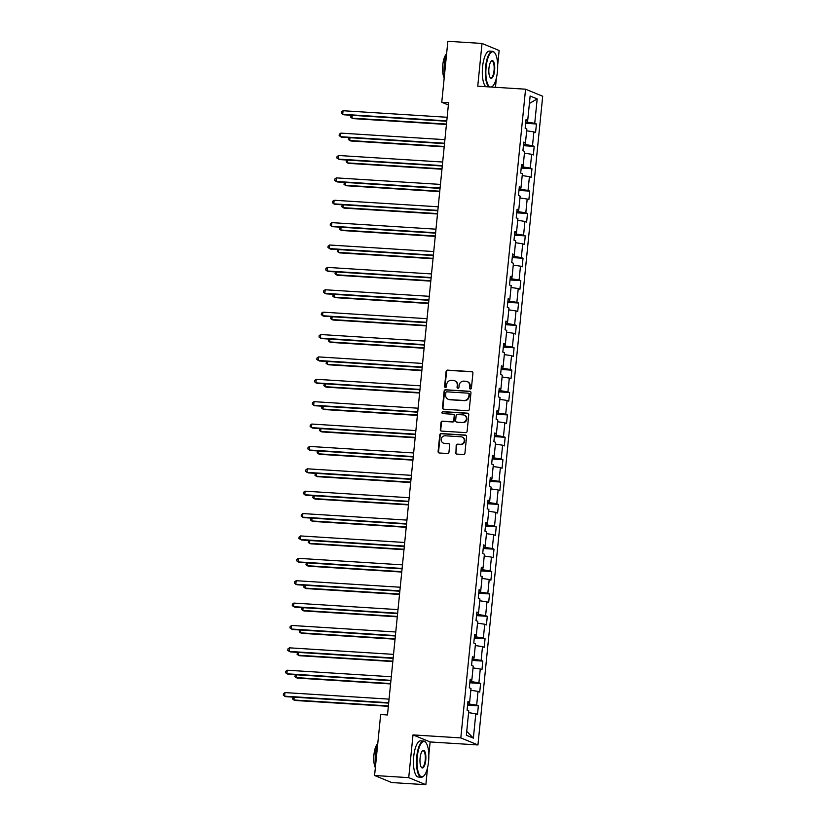 <?xml version="1.0" encoding="UTF-8"?>
<svg xmlns="http://www.w3.org/2000/svg" width="826" height="826" viewBox="0 0 826 826"><rect width="100%" height="100%" fill="white"/><g stroke="black" fill="none" stroke-linecap="round" stroke-linejoin="round"><path stroke-width="1.24" d="M470.386 389.025A0.991 0.94 -67.6 0 0 471.419 388.096L472.916 373.135A1.425 1.332 -67.6 0 0 471.708 371.638L447.568 370.131A1.425 1.332 -67.6 0 0 446.092 371.452L444.595 386.413A0.991 0.94 -67.6 0 0 445.441 387.456A0.991 0.94 -67.6 0 0 446.474 386.527L446.67 384.596A4.553 4.275 -67.6 0 1 451.409 380.352L453.422 380.487A4.553 4.275 -67.6 0 1 457.263 385.257L457.067 387.198A0.991 0.94 -67.6 0 0 457.914 388.241A0.991 0.94 -67.6 0 0 458.946 387.311L459.142 385.381A4.553 4.275 -67.6 0 1 463.882 381.137L465.895 381.261A4.553 4.275 -67.6 0 1 469.736 386.041L469.54 387.972A0.991 0.94 -67.6 0 0 470.386 389.025M455.467 452.586A1.425 1.332 -67.6 0 0 456.664 454.083L463.438 454.506A1.425 1.332 -67.6 0 0 464.924 453.185L466.576 436.572A1.425 1.332 -67.6 0 0 465.379 435.075L441.239 433.557A1.425 1.332 -67.6 0 0 439.762 434.889L438.1 451.502A1.425 1.332 -67.6 0 0 439.298 452.989L447.485 453.505A1.425 1.332 -67.6 0 0 448.962 452.183L449.674 445.069A1.425 1.332 -67.6 0 0 448.477 443.583L444.419 443.325A3.81 3.572 -67.6 0 1 441.301 438.761A3.81 3.572 -67.6 0 1 445.173 435.787L461.063 436.789A3.81 3.572 -67.6 0 1 464.171 441.363A3.81 3.572 -67.6 0 1 460.309 444.326L457.656 444.161A1.425 1.332 -67.6 0 0 456.179 445.482L455.931 452.782A1.425 1.332 -67.6 0 0 456.51 454.063M428.828 754.964L430.129 741.955L413 734.903L408.725 777.648L374.57 775.5L391.7 782.552L425.855 784.7L427.558 767.674M413 734.903L460.815 737.907L525.563 89.198L542.692 96.25L477.944 744.949L460.815 737.907M497.665 65.233L499.141 50.5L482.012 43.448L477.748 86.193L525.563 89.198M482.012 43.448L447.857 41.3L441.765 102.269L448.373 104.985M374.57 775.5L380.662 714.542L387.487 714.965L448.601 102.692L441.765 102.269M467.815 410.718A1.425 1.332 -67.6 0 0 469.292 409.397L470.954 392.773A1.425 1.332 -67.6 0 0 469.757 391.287L445.606 389.769A1.425 1.332 -67.6 0 0 444.13 391.09L442.468 407.703A1.425 1.332 -67.6 0 0 443.676 409.2L467.815 410.718M468.765 414.673L467.113 431.286A1.425 1.332 -67.6 0 1 465.627 432.618L441.487 431.1A1.425 1.332 -67.6 0 1 440.289 429.603L440.991 422.489A1.425 1.332 -67.6 0 1 442.478 421.167L452.266 421.787A1.425 1.332 -67.6 0 0 453.753 420.465L454.217 415.746A1.425 1.332 -67.6 0 0 453.02 414.249L442.829 413.609A0.991 0.94 -67.6 0 1 442.013 412.411A0.991 0.94 -67.6 0 1 443.025 411.637L467.568 413.176A1.425 1.332 -67.6 0 1 468.765 414.673M478.357 705.838L476.664 705.146L478.037 691.372L479.73 692.074L480.587 683.463L478.904 682.772L480.278 668.998L481.961 669.69L482.818 661.089L481.135 660.387L482.508 646.613L484.201 647.316L485.058 638.705L483.365 638.013L484.738 624.239L486.431 624.931L487.288 616.33L485.605 615.628L486.979 601.855L488.662 602.557L489.529 593.946L487.836 593.254L489.209 579.48L490.902 580.172L491.759 571.571L490.066 570.869L491.439 557.106L493.132 557.798L493.989 549.187L492.306 548.495L493.68 534.721L495.363 535.413L496.23 526.812L494.537 526.11L495.91 512.347L497.603 513.039L498.46 504.428L496.767 503.736L498.14 489.963L499.833 490.654L500.69 482.054L499.007 481.351L500.38 467.588L502.063 468.28L502.931 459.669L501.237 458.977L502.611 445.204L504.304 445.906L505.161 437.295L503.468 436.603L504.841 422.829L506.534 423.521L507.391 414.91L505.708 414.218L507.081 400.445L508.764 401.147L509.632 392.536L507.938 391.844L509.312 378.071L511.005 378.762L511.862 370.162L510.169 369.459L511.542 355.686L513.235 356.388L514.092 347.777L512.409 347.085L513.782 333.312L515.465 334.003L516.333 325.403L514.639 324.701L516.013 310.927L517.706 311.629L518.563 303.018L516.87 302.326L518.243 288.553L519.936 289.245L520.793 280.644L519.11 279.942L520.483 266.168L522.166 266.87L523.034 258.259L521.34 257.567L522.713 243.794L524.407 244.486L525.264 235.885L523.57 235.183L524.944 221.42L526.637 222.111L527.494 213.5L525.811 212.809L527.184 199.035L528.867 199.727L529.734 191.126L528.041 190.424L529.414 176.661L531.108 177.353L531.965 168.741L530.271 168.05L531.655 154.276L533.338 154.978L534.195 146.367L532.512 145.675L533.885 131.902L535.568 132.594L536.435 123.983L534.742 123.291L537.179 98.903L530.137 96.012L527.711 120.4L526.017 119.698L525.16 128.309L526.843 129.001L525.47 142.774L523.787 142.082L522.92 150.683L524.613 151.385L523.24 165.148L521.547 164.457L520.69 173.068L522.383 173.759L521.01 187.533L519.317 186.841L518.46 195.442L520.143 196.144L518.769 209.907L517.086 209.215L516.219 217.827L517.912 218.518L516.539 232.292L514.846 231.6L513.989 240.201L515.682 240.903L514.309 254.666L512.616 253.974L511.759 262.585L513.442 263.277L512.068 277.051L510.385 276.349L509.518 284.96L511.211 285.651L509.838 299.425L508.145 298.733L507.288 307.344L508.981 308.036L507.608 321.81L505.915 321.108L505.058 329.719L506.741 330.41L505.367 344.184L503.684 343.492L502.817 352.093L504.51 352.795L503.137 366.568L501.444 365.866L500.587 374.477L502.28 375.169L500.897 388.943L499.214 388.251L498.357 396.852L500.04 397.554L498.667 411.327L496.984 410.625L496.116 419.236L497.81 419.928L496.436 433.702L494.743 433.01L493.886 441.611L495.579 442.313L494.196 456.086L492.513 455.384L491.656 463.995L493.339 464.687L491.966 478.46L490.272 477.769L489.415 486.369L491.109 487.072L489.735 500.835L488.042 500.143L487.185 508.754L488.878 509.446L487.495 523.219L485.812 522.528L484.955 531.128L486.638 531.83L485.265 545.594L483.571 544.902L482.714 553.513L484.408 554.205L483.034 567.978L481.341 567.276L480.484 575.887L482.178 576.579L480.794 590.353L479.111 589.661L478.254 598.272L479.937 598.964L478.564 612.737L476.87 612.035L476.013 620.646L477.707 621.338L476.334 635.111L474.64 634.42L473.783 643.02L475.477 643.722L474.093 657.496L472.41 656.794L471.553 665.405L473.236 666.097L471.863 679.87L470.17 679.178L469.313 687.779L471.006 688.481L469.633 702.255L467.939 701.553L467.082 710.164L468.776 710.856L466.339 735.243L473.37 738.145L475.807 713.757L477.5 714.449L478.357 705.838L467.578 705.167M469.529 702.265L469.354 704.041L467.702 703.938M469.354 704.041L476.664 705.146M470.82 690.288L478.037 691.372M469.633 702.255L467.846 702.461M471.76 679.881L471.584 681.667L469.932 681.564M471.584 681.667L478.904 682.772M473.061 667.904L480.278 668.998M471.863 679.87L470.087 680.077M473.99 657.506L473.814 659.282L472.173 659.179M473.814 659.282L481.135 660.387M475.291 645.529L482.508 646.613M474.093 657.496L472.317 657.702M476.23 635.122L476.055 636.908L474.403 636.805M476.055 636.908L483.365 638.013M477.521 623.145L484.738 624.239M476.334 635.111L474.547 635.318M478.46 612.747L478.285 614.523L476.633 614.42M478.285 614.523L485.605 615.628M479.761 600.77L486.979 601.855M478.564 612.737L476.788 612.944M480.691 590.363L480.515 592.149L478.873 592.046M480.515 592.149L487.836 593.254M481.992 578.386L489.209 579.48M480.794 590.353L479.018 590.559M482.931 567.989L482.756 569.764L481.104 569.661M482.756 569.764L490.066 570.869M484.222 556.012L491.439 557.106M483.034 567.978L481.248 568.185M485.161 545.614L484.986 547.39L483.334 547.287M484.986 547.39L492.306 548.495M486.462 533.627L493.68 534.721M485.265 545.594L483.489 545.8M487.392 523.23L487.216 525.006L485.574 524.902M487.216 525.006L494.537 526.11M488.693 511.253L495.91 512.347M487.495 523.219L485.719 523.426M489.632 500.855L489.457 502.631L487.805 502.528M489.457 502.631L496.767 503.736M490.923 488.878L498.14 489.963M489.735 500.835L487.949 501.041M491.862 478.471L491.687 480.247L490.035 480.143M491.687 480.247L499.007 481.351M493.163 466.494L500.38 467.588M491.966 478.46L490.19 478.667M494.093 456.097L493.917 457.872L492.275 457.769M493.917 457.872L501.237 458.977M495.394 444.12L502.611 445.204M494.196 456.086L492.42 456.282M496.333 433.712L496.158 435.488L494.506 435.385M496.158 435.488L503.468 436.603M497.624 421.735L504.841 422.829M496.436 433.702L494.65 433.908M498.563 411.338L498.388 413.114L496.736 413.01M498.388 413.114L505.708 414.218M499.864 399.361L507.081 400.445M498.667 411.327L496.891 411.534M500.793 388.953L500.618 390.739L498.976 390.636M500.618 390.739L507.938 391.844M502.094 376.976L509.312 378.071M500.897 388.943L499.121 389.149M503.034 366.579L502.858 368.355L501.206 368.251M502.858 368.355L510.169 369.459M504.335 354.602L511.542 355.686M503.137 366.568L501.351 366.775M505.264 344.194L505.089 345.98L503.447 345.877M505.089 345.98L512.409 347.085M506.565 332.217L513.782 333.312M505.367 344.184L503.592 344.39M507.505 321.82L507.319 323.596L505.677 323.493M507.319 323.596L514.639 324.701M508.795 309.843L516.013 310.927M507.608 321.81L505.822 322.016M509.735 299.435L509.559 301.222L507.907 301.118M509.559 301.222L516.87 302.326M511.036 287.458L518.243 288.553M509.838 299.425L508.062 299.631M511.965 277.061L511.79 278.837L510.148 278.734M511.79 278.837L519.11 279.942M513.266 265.084L520.483 266.168M512.068 277.051L510.292 277.257M514.206 254.676L514.02 256.463L512.378 256.359M514.02 256.463L521.34 257.567M515.496 242.699L522.713 243.794M514.309 254.666L512.523 254.873M516.436 232.302L516.26 234.078L514.608 233.975M516.26 234.078L523.57 235.183M517.737 220.325L524.944 221.42M516.539 232.292L514.763 232.498M518.666 209.928L518.491 211.704L516.849 211.601M518.491 211.704L525.811 212.809M519.967 197.951L527.184 199.035M518.769 209.907L516.993 210.114M520.907 187.543L520.721 189.319L519.079 189.216M520.721 189.319L528.041 190.424M522.197 175.566L529.414 176.661M521.01 187.533L519.224 187.739M523.137 165.169L522.961 166.945L521.309 166.842M522.961 166.945L530.271 168.05M524.438 153.192L531.655 154.276M523.24 165.148L521.464 165.355M525.367 142.784L525.191 144.56L523.55 144.457M525.191 144.56L532.512 145.675M526.668 130.807L533.885 131.902M525.47 142.774L523.694 142.981M527.607 120.41L527.422 122.186L525.78 122.083M527.422 122.186L534.742 123.291M529.394 103.477L537.179 98.903M527.711 120.4L525.925 120.606M408.725 777.648L425.855 784.7M430.129 741.955L477.944 744.949M495.466 87.308L496.405 77.943M466.721 731.392L473.37 738.145M468.59 712.662L475.807 713.757M525.656 123.311L536.435 123.983M523.426 145.686L534.195 146.367M521.185 168.07L531.965 168.741M518.955 190.445L529.734 191.126M516.725 212.829L527.494 213.5M514.484 235.204L525.264 235.885M512.254 257.588L523.034 258.259M510.024 279.962L520.793 280.644M507.784 302.347L518.563 303.018M505.553 324.721L516.333 325.403M503.323 347.106L514.092 347.777M501.083 369.48L511.862 370.162M498.852 391.854L509.632 392.536M496.622 414.239L507.391 414.91M494.382 436.613L505.161 437.295M492.151 458.998L502.931 459.669M489.921 481.372L500.69 482.054M487.681 503.757L498.46 504.428M485.451 526.131L496.23 526.812M483.22 548.516L493.989 549.187M480.98 570.89L491.759 571.571M478.75 593.274L489.529 593.946M476.519 615.649L487.288 616.33M474.279 638.033L485.058 638.705M472.049 660.408L482.818 661.089M469.818 682.782L480.587 683.463M470.345 389.015A0.991 0.94 -67.6 0 1 470.004 388.168L470.2 386.227A4.553 4.275 -67.6 0 0 467.64 381.746L467.175 381.56M454.703 380.776L455.167 380.972A4.553 4.275 -67.6 0 1 457.728 385.453L457.532 387.384A0.991 0.94 -67.6 0 0 457.872 388.241M472.338 371.855A1.425 1.332 -67.6 0 0 472.173 371.834L448.033 370.316A1.425 1.332 -67.6 0 0 446.556 371.638L445.059 386.599A0.991 0.94 -67.6 0 0 445.4 387.456M470.376 391.493A1.425 1.332 -67.6 0 0 470.211 391.472L446.071 389.955A1.425 1.332 -67.6 0 0 444.595 391.287L442.932 407.899A1.425 1.332 -67.6 0 0 443.51 409.18M468.92 394.209A0.991 0.94 -67.6 0 0 468.084 393.166L446.887 391.834A0.991 0.94 -67.6 0 0 445.854 392.763L445.648 394.797A4.553 4.275 -67.6 0 0 449.489 399.577L463.975 400.486A4.553 4.275 -67.6 0 0 468.714 396.253L469.385 394.394A0.991 0.94 -67.6 0 0 468.827 393.413L468.363 393.228M448.208 399.278L448.673 399.474A4.553 4.275 -67.6 0 0 449.953 399.763L449.489 399.577M469.385 394.394L469.178 396.439A4.553 4.275 -67.6 0 1 464.439 400.672L449.953 399.763M453.422 414.342L453.887 414.538A1.425 1.332 -67.6 0 1 454.682 415.932L454.207 420.651A1.425 1.332 -67.6 0 1 452.731 421.972L442.942 421.363A1.425 1.332 -67.6 0 0 441.456 422.685L440.754 429.799A1.425 1.332 -67.6 0 0 441.321 431.079M468.187 413.392A1.425 1.332 -67.6 0 0 468.032 413.372L443.49 411.833A0.991 0.94 -67.6 0 0 442.788 413.609M462.426 422.427A3.81 3.572 -67.6 0 0 464.253 415.137A3.81 3.572 -67.6 0 0 463.18 414.889L457.583 414.538A1.425 1.332 -67.6 0 0 456.097 415.86L455.632 420.579A1.425 1.332 -67.6 0 0 456.83 422.076L462.89 422.613A3.81 3.572 -67.6 0 0 464.718 415.323L464.253 415.137M456.427 421.983L456.892 422.169A1.425 1.332 -67.6 0 0 457.294 422.262L456.83 422.076M462.89 422.613L457.294 422.262M462.137 437.037L462.591 437.222A3.81 3.572 -67.6 0 1 460.774 444.512L458.12 444.347A1.425 1.332 -67.6 0 0 456.644 445.668L455.931 452.782M443.345 443.077L443.81 443.273A3.81 3.572 -67.6 0 0 444.884 443.51L444.419 443.325M449.096 443.789A1.425 1.332 -67.6 0 0 448.931 443.769L444.884 443.51M466.009 435.292A1.425 1.332 -67.6 0 0 465.843 435.271L441.704 433.753A1.425 1.332 -67.6 0 0 440.217 435.075L438.565 451.688A1.425 1.332 -67.6 0 0 439.143 452.968M352.237 115.33L351.959 118.139L353.115 118.614L446.432 124.468M351.318 115.268L350.637 117.096L351.959 118.139L446.463 124.065M446.794 120.864L342.707 114.329L343.058 110.736L447.145 117.271M446.752 121.257L343.864 114.804L341.386 113.286L341.53 111.851L343.058 110.736M491.171 87.04A17.687 5.813 93.6 0 0 492.761 86.09A17.687 5.813 93.6 0 0 497.417 71.748A17.687 5.813 93.6 0 0 494.836 52.998A17.687 5.813 93.6 0 0 486.122 67.092A17.687 5.813 93.6 0 0 490.169 86.978M488.868 86.895A18.12 5.958 -86.4 0 1 485.574 67.009A18.12 5.958 -86.4 0 1 492.502 51.305A18.12 5.958 -86.4 0 1 494.495 52.575A18.12 5.958 -86.4 0 1 494.671 52.792M494.598 70.582A8.838 2.912 -86.4 0 1 490.241 77.634A8.838 2.912 -86.4 0 1 488.951 68.259A8.838 2.912 -86.4 0 1 491.284 61.083A8.838 2.912 -86.4 0 1 494.598 70.582M490.076 77.396A8.405 2.767 93.6 0 0 490.84 77.789A8.405 2.767 93.6 0 0 494.051 70.499A8.405 2.767 93.6 0 0 491.893 61A8.405 2.767 93.6 0 0 491.088 61.3M444.409 75.775A18.12 5.958 -86.4 0 1 444.316 64.418A18.12 5.958 -86.4 0 1 446.587 54.041M444.202 77.933A13.051 4.295 -86.4 0 1 442.788 64.893A13.051 4.295 -86.4 0 1 446.587 54M485.864 86.699A18.12 5.958 -86.4 0 1 482.57 66.823A18.12 5.958 -86.4 0 1 489.498 51.119L492.502 51.305M492.564 86.276A18.12 5.958 -86.4 0 1 492.368 86.472A18.12 5.958 -86.4 0 1 491.646 87.071M428.58 761.479A17.687 5.813 93.6 0 0 425.989 742.739A17.687 5.813 93.6 0 0 417.285 756.833A17.687 5.813 93.6 0 0 423.914 775.831A17.687 5.813 93.6 0 0 428.58 761.479M423.717 776.006A18.12 5.958 -86.4 0 1 423.531 776.213A18.12 5.958 -86.4 0 1 421.384 777.214A18.12 5.958 -86.4 0 1 416.738 756.75A18.12 5.958 -86.4 0 1 423.655 741.046A18.12 5.958 -86.4 0 1 425.658 742.306A18.12 5.958 -86.4 0 1 425.824 742.533M425.751 760.312A8.838 2.912 -86.4 0 1 421.394 767.364A8.838 2.912 -86.4 0 1 420.104 757.989A8.838 2.912 -86.4 0 1 422.437 750.813A8.838 2.912 -86.4 0 1 425.751 760.312M421.229 767.127A8.405 2.767 93.6 0 0 421.993 767.519A8.405 2.767 93.6 0 0 425.204 760.23A8.405 2.767 93.6 0 0 423.046 750.741A8.405 2.767 93.6 0 0 422.241 751.03M375.572 765.516A18.12 5.958 -86.4 0 1 375.469 754.159A18.12 5.958 -86.4 0 1 377.74 743.772M375.355 767.664A13.051 4.295 -86.4 0 1 373.951 754.623A13.051 4.295 -86.4 0 1 377.74 743.73M421.384 777.214L418.379 777.029A18.12 5.958 -86.4 0 1 413.723 756.554A18.12 5.958 -86.4 0 1 420.651 740.85L423.655 741.046M350.007 137.705L349.728 140.513L350.885 140.988L444.192 146.852M349.088 137.653L348.407 139.47L349.728 140.513L444.233 146.45M347.777 160.089L347.498 162.898L348.655 163.372L441.962 169.227M346.848 160.027L346.177 161.855L347.498 162.898L442.003 168.824M444.553 143.239L340.467 136.703L340.828 133.12L444.915 139.656M444.512 143.641L341.623 137.178L339.145 135.66L339.29 134.225L340.828 133.12M442.323 165.623L338.237 159.088L338.598 155.494L442.674 162.03M442.282 166.016L339.393 159.563L336.915 158.034L337.06 156.61L338.598 155.494M345.536 182.463L345.258 185.272L346.414 185.747L439.731 191.611M344.618 182.412L343.936 184.229L345.258 185.272L439.762 191.209M343.306 204.848L343.027 207.656L344.184 208.131L437.491 213.986M342.387 204.786L341.706 206.603L343.027 207.656L437.532 213.583M341.076 227.222L340.797 230.031L341.954 230.506L435.261 236.37M340.147 227.16L339.476 228.988L340.797 230.031L435.302 235.968M440.082 187.998L336.006 181.462L336.358 177.879L440.444 184.415M440.051 188.4L337.163 181.937L334.685 180.419L334.819 178.984L336.358 177.879M437.852 210.372L333.766 203.846L334.127 200.253L438.214 206.789M437.811 210.775L334.922 204.321L332.444 202.793L332.589 201.358L334.127 200.253M435.622 232.756L331.536 226.221L331.897 222.638L435.973 229.174M435.581 233.159L332.692 226.696L330.214 225.178L330.359 223.743L331.897 222.638M338.836 249.607L338.557 252.415L339.713 252.89L433.03 258.744M337.917 249.545L337.235 251.362L338.557 252.415L433.061 258.342M433.382 255.131L329.306 248.595L329.657 245.012L433.743 251.548M433.351 255.533L330.462 249.08L327.984 247.552L328.118 246.117L329.657 245.012M336.605 271.981L336.327 274.79L337.483 275.264L430.79 281.129M335.686 271.919L335.005 273.747L336.327 274.79L430.831 280.726M431.151 277.515L327.065 270.98L327.426 267.397L431.513 273.933M431.11 277.918L328.221 271.455L325.743 269.937L325.888 268.502L327.426 267.397M334.375 294.355L334.096 297.164L335.253 297.649L428.56 303.503M333.446 294.304L332.775 296.121L334.096 297.164L428.601 303.101M428.921 299.89L324.835 293.354L325.196 289.771L429.272 296.307M428.88 300.292L325.991 293.839L323.513 292.311L323.658 290.876L325.196 289.771M332.135 316.74L331.856 319.548L333.012 320.023L426.33 325.878M331.216 316.678L330.534 318.506L331.856 319.548L426.361 325.485M426.681 322.274L322.605 315.738L322.956 312.156L427.042 318.681M426.65 322.677L323.761 316.213L321.283 314.696L321.417 313.26L322.956 312.156M329.904 339.114L329.626 341.923L330.782 342.408L424.089 348.262M328.985 339.063L328.304 340.88L329.626 341.923L424.13 347.86M424.45 344.649L320.364 338.113L320.725 334.53L424.812 341.066M424.409 345.051L321.52 338.588L319.043 337.07L319.187 335.635L320.725 334.53M327.674 361.499L327.395 364.307L328.552 364.782L421.859 370.637M326.745 361.437L326.074 363.264L327.395 364.307L421.9 370.244M422.22 367.033L318.134 360.497L318.495 356.904L422.571 363.44M422.179 367.436L319.29 360.972L316.812 359.455L316.957 358.019L318.495 356.904M325.434 383.873L325.155 386.682L326.311 387.157L419.618 393.021M324.515 383.822L323.833 385.639L325.155 386.682L419.66 392.618M419.98 389.407L315.904 382.872L316.255 379.289L420.341 385.825M419.949 389.81L317.06 383.347L314.582 381.829L314.716 380.394L316.255 379.289M323.203 406.258L322.925 409.066L324.081 409.541L417.388 415.395M322.285 406.196L321.603 408.023L322.925 409.066L417.429 414.993M417.75 411.792L313.663 405.256L314.025 401.663L418.111 408.199M417.708 412.184L314.82 405.731L312.342 404.213L312.486 402.778L314.025 401.663M320.973 428.632L320.695 431.44L321.851 431.915L415.158 437.78M320.044 428.58L319.373 430.398L320.695 431.44L415.199 437.377M415.519 434.166L311.433 427.631L311.794 424.048L415.87 430.583M415.478 434.569L312.589 428.105L310.111 426.588L310.256 425.153L311.794 424.048M318.733 451.017L318.454 453.825L319.61 454.3L412.917 460.154M317.814 450.955L317.132 452.782L318.454 453.825L412.959 459.752M413.279 456.551L309.203 450.015L309.554 446.422L413.64 452.958M413.237 456.943L310.359 450.49L307.881 448.962L308.015 447.537L309.554 446.422M316.503 473.391L316.224 476.199L317.38 476.674L410.687 482.539M315.584 473.339L314.902 475.156L316.224 476.199L410.728 482.136M411.049 478.925L306.962 472.389L307.324 468.807L411.41 475.342M411.007 479.328L308.119 472.864L305.641 471.347L305.785 469.911L307.324 468.807M314.272 495.776L313.983 498.584L315.15 499.059L408.457 504.913M313.343 495.714L312.662 497.531L313.983 498.584L408.498 504.51M408.818 501.299L304.732 494.774L305.093 491.181L409.169 497.717M408.777 501.702L305.888 495.249L303.41 493.721L303.555 492.286L305.093 491.181M312.032 518.15L311.753 520.958L312.909 521.433L406.216 527.298M311.113 518.098L310.431 519.915L311.753 520.958L406.258 526.895M406.578 523.684L302.492 517.148L302.853 513.565L406.939 520.101M406.537 524.087L303.658 517.623L301.17 516.105L301.314 514.67L302.853 513.565M309.802 540.534L309.523 543.343L310.679 543.818L403.986 549.672M308.883 540.472L308.201 542.29L309.523 543.343L404.028 549.269M404.348 546.058L300.261 539.523L300.623 535.94L404.709 542.476M404.306 546.461L301.418 540.008L298.94 538.48L299.084 537.045L300.623 535.94M307.571 562.909L307.282 565.717L308.449 566.192L401.756 572.057M306.642 562.847L305.961 564.674L307.282 565.717L401.797 571.654M402.117 568.443L298.031 561.907L298.382 558.324L402.469 564.86M402.076 568.846L299.188 562.382L296.71 560.864L296.854 559.429L298.382 558.324M305.331 585.293L305.052 588.102L306.209 588.577L399.516 594.431M304.412 585.231L303.731 587.049L305.052 588.102L399.557 594.028M399.877 590.817L295.791 584.281L296.152 580.699L400.238 587.234M399.836 591.22L296.957 584.767L294.469 583.239L294.614 581.803L296.152 580.699M303.101 607.668L302.822 610.476L303.978 610.951L397.285 616.815M302.182 607.606L301.5 609.433L302.822 610.476L397.327 616.413M397.647 613.202L293.56 606.666L293.922 603.083L398.008 609.609M397.605 613.604L294.717 607.141L292.239 605.623L292.383 604.188L293.922 603.083M300.87 630.042L300.581 632.85L301.748 633.335L395.055 639.19M299.941 629.99L299.26 631.807L300.581 632.85L395.096 638.787M395.417 635.576L291.33 629.04L291.681 625.458L395.768 631.993M395.375 635.979L292.487 629.515L290.009 627.997L290.153 626.562L291.681 625.458M298.63 652.426L298.351 655.235L299.508 655.71L392.815 661.564M297.711 652.364L297.03 654.192L298.351 655.235L392.856 661.172M393.176 657.961L289.09 651.425L289.451 647.832L393.537 654.368M393.135 658.363L290.256 651.9L287.768 650.382L287.913 648.947L289.451 647.832M296.4 674.801L296.121 677.609L297.277 678.084L390.584 683.949M295.481 674.749L294.799 676.566L296.121 677.609L390.626 683.546M390.946 680.335L286.859 673.799L287.221 670.216L391.307 676.752M390.905 680.738L288.016 674.274L285.538 672.756L285.682 671.321L287.221 670.216M294.17 697.185L293.88 699.994L295.037 700.469L388.354 706.323M293.24 697.123L292.559 698.951L293.88 699.994L388.396 705.931M388.716 702.72L284.629 696.184L284.98 692.591L389.067 699.126M388.674 703.122L285.786 696.659L283.308 695.141L283.452 693.706L284.98 692.591"/></g></svg>
